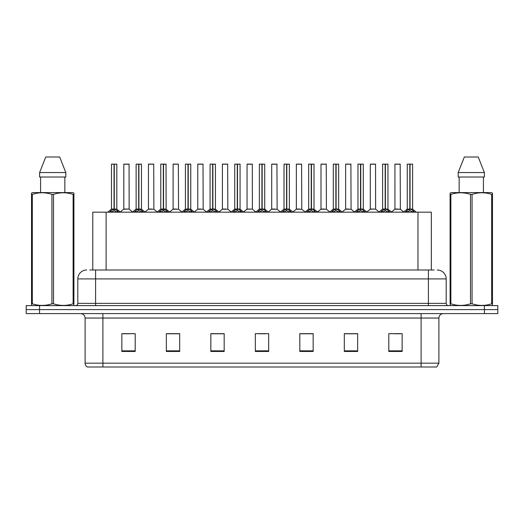 <?xml version="1.0" encoding="UTF-8"?>
<svg xmlns="http://www.w3.org/2000/svg" width="524" height="524" viewBox="0 0 524 524"><rect width="100%" height="100%" fill="white"/><g stroke="black" fill="none" stroke-linecap="round" stroke-linejoin="round"><path stroke-width="0.79" d="M92.768 270.011L92.768 212.168L431.324 212.168L431.324 270.011M438.896 363.171L436.715 366.996L421.099 366.996L421.099 363.171L438.896 363.171L438.896 318.055A4.447 4.447 0 0 1 443.343 313.607M421.099 366.996L87.285 366.996A4.447 4.447 0 0 1 85.104 363.171L85.104 318.055C84.842 315.356 83.362 313.876 80.657 313.607M39.549 305.603L497.8 305.603L497.8 309.605L26.2 309.605L26.2 313.607L39.549 313.607L39.549 309.605L26.2 309.605L26.2 305.603L39.549 305.603L39.549 309.605L497.8 309.605L497.8 313.607L39.549 313.607M402.144 351.473L402.144 333.677L388.795 333.677L388.795 351.473L402.144 351.473M357.656 351.473L357.656 333.677L344.307 333.677L344.307 351.473L357.656 351.473M313.162 351.473L313.162 333.677L299.82 333.677L299.82 351.473L313.162 351.473M135.205 351.473L135.205 333.677L121.856 333.677L121.856 351.473L135.205 351.473M179.693 351.473L179.693 333.677L166.344 333.677L166.344 351.473L179.693 351.473M224.18 351.473L224.18 333.677L210.838 333.677L210.838 351.473L224.18 351.473M268.674 351.473L268.674 333.677L255.326 333.677L255.326 351.473L268.674 351.473M413.004 366.996L110.996 366.996M357.296 333.762L351.65 333.762M344.975 333.762L357.656 333.762M394.271 333.762L400.945 333.762M221.737 333.762L216.084 333.762M166.344 333.762L179.116 333.762M172.442 333.762L166.789 333.762M123.147 333.762L129.821 333.762M308.001 333.762L302.355 333.762M258.705 333.762L265.38 333.762M224.18 333.762L210.838 333.762M313.162 333.762L299.82 333.762M90.03 270.011L434.173 270.011M89.827 270.011L95.604 270.011L95.604 278.906L77.807 278.906L77.807 303.376A2.227 2.227 0 0 1 75.587 305.603M86.709 270.011A8.895 8.895 0 0 0 77.807 278.906M437.291 270.011A8.895 8.895 0 0 1 446.193 278.906L446.193 303.376C446.324 304.726 447.064 305.466 448.413 305.603M109.509 212.272L111.127 210.563L114.042 209.096L114.042 210.648L114.121 208.611L114.271 209.096L117.193 210.563L118.81 212.272M111.488 164.208L114.042 164.123L111.488 164.208L111.488 209.056L114.042 209.096M116.826 164.208L114.271 164.208L114.271 209.056L116.826 209.056L116.826 164.208L111.579 164.123M114.271 164.208L116.741 164.123M114.042 164.208L114.042 209.056L111.488 209.056L107.78 212.168M114.271 164.123L114.271 209.096M117.193 212.181L114.271 210.648M114.042 210.648L111.127 212.181M114.042 164.123L114.042 209.056M114.121 164.123L113.269 164.123M129.146 209.056L129.061 164.123L123.815 164.208L123.815 209.056L126.598 209.056M127.371 164.123L123.9 164.123M127.155 209.056L123.815 209.056L120.317 211.997M134.157 212.272L135.775 210.563L138.69 209.096L138.69 210.648L138.768 208.611L138.919 209.096L141.84 210.563L143.458 212.272M136.135 164.208L138.696 164.123L136.135 164.208L136.135 209.056L138.69 209.096M141.473 164.208L138.919 164.208L138.919 209.056L141.473 209.056L141.473 164.208L136.227 164.123M138.919 164.208L141.388 164.123M138.69 164.208L138.69 209.056L136.135 209.056L132.428 212.168M138.919 164.123L138.919 209.096M141.84 212.181L138.919 210.648M138.69 210.648L135.775 212.181M138.696 164.123L138.69 209.056M138.768 164.123L137.917 164.123M158.805 212.272L160.423 210.563L163.337 209.096L163.337 210.648L163.416 208.611L163.573 210.648L163.495 164.123L166.036 164.123L160.875 164.123L163.416 164.123L163.337 209.096M163.567 209.096L166.488 210.563L168.106 212.272M163.344 164.123L160.875 164.123M166.121 164.208L163.567 164.208L163.567 209.056L166.121 209.056L166.036 164.123M160.783 164.208L160.783 209.056L163.337 209.056L160.783 209.056L157.076 212.168M163.337 164.208L163.337 209.056M166.488 212.181L163.573 210.648M163.337 210.648L160.423 212.181M163.416 164.123L162.564 164.123M183.452 212.272L185.07 210.563L187.985 209.096L187.985 210.648L188.064 208.611L191.136 210.563L192.753 212.272M185.431 164.208L187.992 164.123L185.431 164.208L185.431 209.056L187.985 209.096M190.769 164.208L188.221 164.208L188.221 209.056L190.769 209.056L190.769 164.208L185.522 164.123M188.221 164.208L190.684 164.123M187.985 164.208L187.985 209.056L185.431 209.056L181.723 212.168M188.214 164.123L188.221 209.096M191.136 212.181L188.221 210.648M187.985 210.648L185.07 212.181M187.992 164.123L187.985 209.056M188.064 164.123L187.212 164.123M208.1 212.272L209.718 210.563L212.633 209.096L212.633 210.648L212.711 208.611L215.783 210.563L217.401 212.272M210.078 164.208L212.639 164.123L210.078 164.208L210.078 209.056L212.633 209.096M215.416 164.208L212.868 164.208L212.868 209.056L215.416 209.056L215.416 164.208L210.17 164.123M212.868 164.208L215.331 164.123M212.633 164.208L212.633 209.056L210.078 209.056L206.371 212.168M212.862 164.123L212.868 209.096M215.783 212.181L212.868 210.648M212.633 210.648L209.718 212.181M212.639 164.123L212.633 209.056M212.711 164.123L211.86 164.123M151.803 209.056L148.377 209.233L153.879 209.233L153.709 164.123L148.462 164.208L148.462 209.056L151.246 209.056M152.019 164.123L148.547 164.123M176.45 209.056L173.025 209.233L178.527 209.233L178.357 164.123L173.11 164.208L173.11 209.056L175.894 209.056M176.667 164.123L173.195 164.123M201.098 209.056L197.672 209.233L203.174 209.233L203.004 164.123L197.758 164.208L197.758 209.056L200.541 209.056M201.314 164.123L197.843 164.123M73.629 305.603L73.904 303.802L73.118 303.802L73.118 194.391C66.607 192.236 60.07 192.236 53.5 194.391L51.928 194.391C45.418 192.236 38.881 192.236 32.318 194.391L31.525 194.391L31.525 193.173L32.56 192.596L31.525 193.173L31.525 304.359M53.5 194.391L53.5 303.802C60.018 305.957 66.555 305.957 73.118 303.802M53.5 303.802L51.928 303.802L51.928 194.391M32.318 194.391L32.318 303.802C38.828 305.957 45.365 305.957 51.928 303.802M32.318 303.802L31.525 303.802L31.807 305.603M73.904 199.271L73.904 193.173L72.875 192.596L73.904 193.173L73.904 194.391L73.118 194.391M72.875 192.596L32.56 192.596M40.584 177.02L40.584 192.596M64.852 192.596L64.852 177.02L64.852 192.596M59.664 157.004L65.821 172.573L65.821 177.02L39.608 177.02L39.608 172.573L45.771 157.004L39.608 172.573L65.821 172.573L59.664 157.004L45.771 157.004M73.904 304.359L73.904 194.391M492.193 305.603L492.475 303.802L491.682 303.802L491.682 194.391C485.172 192.236 478.635 192.236 472.072 194.391L470.5 194.391C463.982 192.236 457.445 192.236 450.882 194.391L450.096 194.391L450.096 193.173L451.125 192.596L450.096 193.173L450.096 304.359M472.072 194.391L472.072 303.802C478.582 305.957 485.119 305.957 491.682 303.802M472.072 303.802L470.5 303.802L470.5 194.391M450.882 194.391L450.882 303.802C457.393 305.957 463.93 305.957 470.5 303.802M450.882 303.802L450.096 303.802L450.371 305.603M492.475 199.271L492.475 193.173L491.44 192.596L492.475 193.173L492.475 194.391L491.682 194.391M491.44 192.596L451.125 192.596M459.148 177.02L459.148 192.596M483.416 192.596L483.416 177.02M478.229 157.004L484.392 172.573L484.392 177.02L458.179 177.02L458.179 172.573L484.392 172.573L478.229 157.004L464.336 157.004L458.179 172.573M492.475 304.359L492.475 194.391M232.748 212.272L234.366 210.563L237.28 209.096L237.28 210.648L237.359 208.611L240.431 210.563L242.049 212.272M234.726 164.208L237.287 164.123L234.726 164.208L234.726 209.056L237.28 209.096M240.064 164.208L237.516 164.208L237.516 209.056L240.064 209.056L240.064 164.208L234.817 164.123M237.516 164.208L239.979 164.123M237.28 164.208L237.28 209.056L234.726 209.056L231.018 212.168M237.51 164.123L237.516 209.096M240.431 212.181L237.516 210.648M237.28 210.648L234.366 212.181M237.287 164.123L237.28 209.056M237.359 164.123L236.507 164.123M257.395 212.272L259.013 210.563L261.928 209.096L261.928 210.648L262.007 208.611L265.079 210.563L266.696 212.272M259.373 164.208L261.935 164.123L259.373 164.208L259.373 209.056L261.928 209.096M264.712 164.208L262.164 164.208L262.164 209.056L264.712 209.056L264.712 164.208L259.465 164.123M262.164 164.208L264.627 164.123M261.928 164.208L261.928 209.056L259.373 209.056L255.666 212.168M262.157 164.123L262.164 209.096M265.079 212.181L262.164 210.648M261.928 210.648L259.013 212.181M261.935 164.123L261.928 209.056M262.007 164.123L261.155 164.123M282.043 212.272L283.661 210.563L286.576 209.096L286.576 210.648L286.654 208.611L289.726 210.563L291.344 212.272M284.021 164.208L286.582 164.123L284.021 164.208L284.021 209.056L286.576 209.096M289.359 164.208L286.811 164.208L286.811 209.056L289.359 209.056L289.359 164.208L284.113 164.123M286.811 164.208L289.274 164.123M286.576 164.208L286.576 209.056L284.021 209.056L280.314 212.168M286.805 164.123L286.811 209.096M289.726 212.181L286.811 210.648M286.576 210.648L283.661 212.181M286.582 164.123L286.576 209.056M286.654 164.123L285.803 164.123M225.746 209.056L222.32 209.233L227.822 209.233L227.652 164.123L222.405 164.208L222.405 209.056L225.189 209.056M225.962 164.123L222.49 164.123M252.385 209.056L252.299 164.123L247.053 164.208L247.053 209.056L249.837 209.056M250.61 164.123L247.138 164.123M250.393 209.056L247.053 209.056L243.562 211.997M275.041 209.056L271.615 209.233L277.117 209.233L276.947 164.123L271.701 164.208L271.701 209.056L274.484 209.056M275.257 164.123L271.786 164.123M306.691 212.272L308.308 210.563L311.223 209.096L311.223 210.648L311.302 208.611L314.374 210.563L315.992 212.272M308.669 164.208L311.23 164.123L308.669 164.208L308.669 209.056L311.223 209.096M314.007 164.208L311.459 164.208L311.459 209.056L314.007 209.056L314.007 164.208L308.76 164.123M311.459 164.208L313.922 164.123M311.223 164.208L311.223 209.056L308.669 209.056L304.961 212.168M311.452 164.123L311.459 209.096M314.374 212.181L311.459 210.648M311.223 210.648L308.308 212.181M311.23 164.123L311.223 209.056M311.302 164.123L310.45 164.123M331.338 212.272L332.956 210.563L335.871 209.096L335.871 210.648L335.95 208.611L339.021 210.563L340.639 212.272M333.316 164.208L335.877 164.123L333.316 164.208L333.316 209.056L335.871 209.096M338.655 164.208L336.107 164.208L336.107 209.056L338.655 209.056L338.655 164.208L333.408 164.123M336.107 164.208L338.57 164.123M335.871 164.208L335.871 209.056L333.316 209.056L329.609 212.168M336.1 164.123L336.107 209.096M339.021 212.181L336.107 210.648M335.871 210.648L332.956 212.181M335.877 164.123L335.871 209.056M335.95 164.123L335.098 164.123M355.986 212.272L357.604 210.563L360.519 209.096L360.519 210.648L360.597 208.611L363.669 210.563L365.287 212.272M357.964 164.208L360.525 164.123L357.964 164.208L357.964 209.056L360.519 209.096M363.302 164.208L360.754 164.208L360.754 209.056L363.302 209.056L363.302 164.208L358.056 164.123M360.754 164.208L363.217 164.123M360.519 164.208L360.519 209.056L357.971 209.056L354.257 212.168M360.748 164.123L360.754 209.096M363.669 212.181L360.754 210.648M360.519 210.648L357.604 212.181M360.525 164.123L360.519 209.056M360.597 164.123L359.746 164.123M380.634 212.272L382.251 210.563L385.166 209.096L385.166 210.648L385.245 208.611L388.317 210.563L389.935 212.272M382.612 164.208L385.173 164.123L382.612 164.208L382.612 209.056L385.166 209.096M387.95 164.208L385.402 164.208L385.402 209.056L387.95 209.056L387.95 164.208L382.703 164.123M385.402 164.208L387.865 164.123M385.166 164.208L385.166 209.056L382.618 209.056L378.904 212.168M385.395 164.123L385.402 209.096M388.317 212.181L385.402 210.648M385.166 210.648L382.251 212.181M385.173 164.123L385.166 209.056M385.245 164.123L384.393 164.123M405.281 212.272L406.899 210.563L409.814 209.096L409.814 210.648L409.892 208.611L412.964 210.563L414.582 212.272M407.259 164.208L409.82 164.123L407.259 164.208L407.259 209.056L409.814 209.096M412.598 164.208L410.05 164.208L410.05 209.056L412.598 209.056L412.598 164.208L407.351 164.123M410.05 164.208L412.512 164.123M409.814 164.208L409.814 209.056L407.266 209.056L403.552 212.168M410.043 164.123L410.05 209.096M412.964 212.181L410.05 210.648M409.814 210.648L406.899 212.181M409.82 164.123L409.814 209.056M409.892 164.123L409.041 164.123M299.689 209.056L296.263 209.233L301.765 209.233L301.595 164.123L296.348 164.208L296.348 209.056L299.132 209.056M299.905 164.123L296.433 164.123M324.336 209.056L320.911 209.233L326.413 209.233L326.242 164.123L320.996 164.208L320.996 209.056L323.78 209.056M324.553 164.123L321.081 164.123M348.984 209.056L345.558 209.233L351.06 209.233L350.89 164.123L345.644 164.208L345.644 209.056L348.427 209.056M349.2 164.123L345.729 164.123M375.623 209.056L375.538 164.123L370.291 164.208L370.291 209.056L373.075 209.056M373.848 164.123L370.376 164.123M373.632 209.056L370.291 209.056L366.8 211.997M398.279 209.056L394.854 209.233L400.356 209.233L400.185 164.123L394.939 164.208L394.939 209.056L397.723 209.056M398.495 164.123L395.024 164.123M106.11 270.011L106.11 212.168M417.975 270.011L417.975 212.168M421.099 313.607L421.099 318.055L85.104 318.055M438.896 318.055L421.099 318.055L421.099 363.171L102.9 363.171L102.9 366.996M85.104 363.171L102.9 363.171L102.9 313.607M484.451 313.607L484.451 305.603M268.674 350.851L255.326 350.851M224.18 350.851L210.838 350.851M179.693 350.851L166.344 350.851M135.205 350.851L121.856 350.851M313.162 350.851L299.82 350.851M357.656 350.851L344.307 350.851M402.144 350.851L388.795 350.851M95.604 305.603L95.604 303.376L446.193 303.376M77.807 303.376L95.604 303.376L95.604 278.906L428.396 278.906L428.396 305.603M446.193 278.906L428.396 278.906L428.396 270.011M113.747 209.233L111.409 209.233M114.271 209.056L116.826 209.056L114.566 209.233M117.193 210.563L117.193 212.168M117.658 210.969L117.658 212.168M110.656 210.969L110.656 212.168M111.127 210.563L111.127 212.168M129.153 209.056L123.73 209.233M129.153 164.208L123.815 164.208M138.395 209.233L136.057 209.233M138.919 209.056L141.473 209.056L139.214 209.233M141.84 210.563L141.84 212.168M142.305 210.969L142.305 212.168M135.303 210.969L135.303 212.168M135.775 210.563L135.775 212.168M163.043 209.233L160.704 209.233M163.567 209.056L166.121 209.056L163.861 209.233M166.488 210.563L166.488 212.168M166.953 210.969L166.953 212.168M159.951 210.969L159.951 212.168M160.423 210.563L160.423 212.168M187.69 209.233L185.352 209.233M188.221 209.056L190.769 209.056L188.509 209.233M191.136 210.563L191.136 212.168M191.601 210.969L191.601 212.168M184.599 210.969L184.599 212.168M185.07 210.563L185.07 212.168M212.338 209.233L210 209.233M212.868 209.056L215.416 209.056L213.157 209.233M215.783 210.563L215.783 212.168M216.248 210.969L216.248 212.168M209.246 210.969L209.246 212.168M209.718 210.563L209.718 212.168M153.801 164.208L148.462 164.208M178.448 164.208L173.11 164.208M203.096 164.208L197.758 164.208M236.986 209.233L234.647 209.233M237.516 209.056L240.064 209.056L237.804 209.233M240.431 210.563L240.431 212.168M240.896 210.969L240.896 212.168M233.894 210.969L233.894 212.168M234.366 210.563L234.366 212.168M261.633 209.233L259.295 209.233M262.164 209.056L264.712 209.056L262.452 209.233M265.079 210.563L265.079 212.168M265.544 210.969L265.544 212.168M258.542 210.969L258.542 212.168M259.013 210.563L259.013 212.168M286.281 209.233L283.942 209.233M286.811 209.056L289.359 209.056L287.1 209.233M289.726 210.563L289.726 212.168M290.191 210.969L290.191 212.168M283.196 210.969L283.196 212.168M283.661 210.563L283.661 212.168M227.744 164.208L222.405 164.208M252.391 209.056L246.968 209.233M252.391 164.208L247.053 164.208M277.039 164.208L271.701 164.208M310.928 209.233L308.59 209.233M311.459 209.056L314.007 209.056L311.747 209.233M314.374 210.563L314.374 212.168M314.839 210.969L314.839 212.168M307.843 210.969L307.843 212.168M308.308 210.563L308.308 212.168M335.576 209.233L333.238 209.233M336.107 209.056L338.655 209.056L336.395 209.233M339.021 210.563L339.021 212.168M339.486 210.969L339.486 212.168M332.491 210.969L332.491 212.168M332.956 210.563L332.956 212.168M360.224 209.233L357.885 209.233M360.754 209.056L363.302 209.056L361.043 209.233M363.669 210.563L363.669 212.168M364.134 210.969L364.134 212.168M357.139 210.969L357.139 212.168M357.604 210.563L357.604 212.168M384.871 209.233L382.533 209.233M385.402 209.056L387.95 209.056L385.69 209.233M388.317 210.563L388.317 212.168M388.782 210.969L388.782 212.168M381.786 210.969L381.786 212.168M382.251 210.563L382.251 212.168M409.519 209.233L407.181 209.233M410.05 209.056L412.598 209.056L410.338 209.233M412.964 210.563L412.964 212.168M413.429 210.969L413.429 212.168M406.434 210.969L406.434 212.168M406.899 210.563L406.899 212.168M301.686 164.208L296.348 164.208M326.334 164.208L320.996 164.208M350.982 164.208L345.644 164.208M375.629 209.056L370.206 209.233M375.629 164.208L370.291 164.208M400.277 164.208L394.939 164.208M116.911 209.233L120.54 212.168M129.232 209.233L132.644 211.997M141.559 209.233L145.187 212.168M166.206 209.233L169.835 212.168M190.854 209.233L194.483 212.168M215.502 209.233L219.13 212.168M148.377 209.233L144.965 211.997M153.879 209.233L157.292 211.997M173.025 209.233L169.612 211.997M178.527 209.233L181.939 211.997M197.672 209.233L194.26 211.997M203.174 209.233L206.587 211.997M240.149 209.233L243.778 212.168M264.797 209.233L268.426 212.168M289.445 209.233L293.073 212.168M222.32 209.233L218.914 211.997M227.822 209.233L231.235 211.997M252.47 209.233L255.882 211.997M271.615 209.233L268.209 211.997M277.117 209.233L280.53 211.997M314.092 209.233L317.721 212.168M338.74 209.233L342.369 212.168M363.387 209.233L367.016 212.168M388.035 209.233L391.664 212.168M412.683 209.233L416.311 212.168M296.263 209.233L292.857 211.997M301.765 209.233L305.178 211.997M320.911 209.233L317.505 211.997M326.413 209.233L329.825 211.997M345.558 209.233L342.152 211.997M351.06 209.233L354.473 211.997M375.708 209.233L379.121 211.997M394.854 209.233L391.448 211.997M400.356 209.233L403.768 211.997"/></g></svg>
